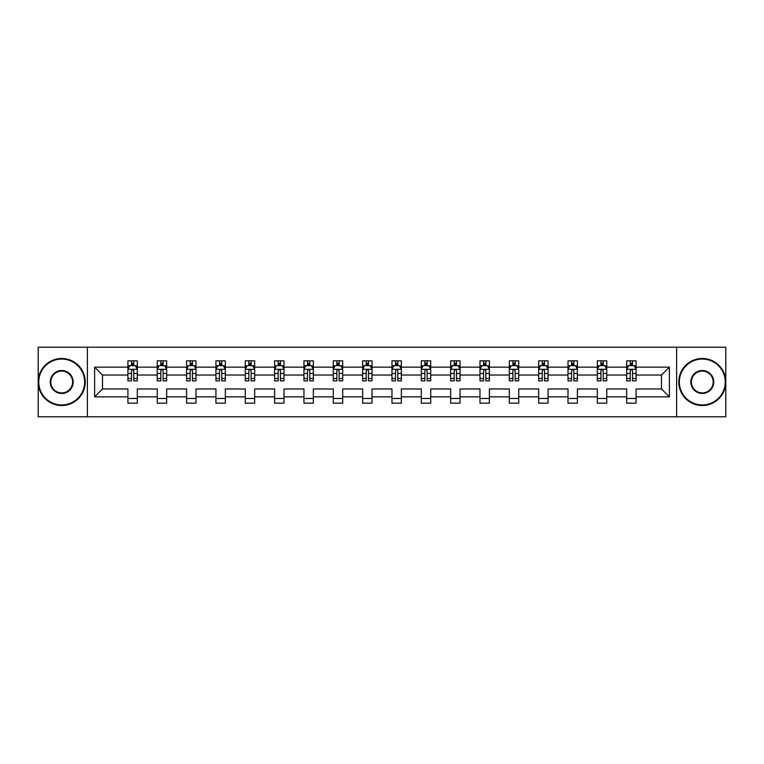 <?xml version="1.0" encoding="UTF-8"?>
<svg xmlns="http://www.w3.org/2000/svg" width="764" height="764" viewBox="0 0 764 764"><rect width="100%" height="100%" fill="white"/><g stroke="black" fill="none" stroke-linecap="round" stroke-linejoin="round"><path stroke-width="1.15" d="M676.617 347.209L38.2 347.209L38.2 416.791L725.8 416.791L725.8 347.209L676.617 347.209L676.617 416.791M636.087 396.86L636.087 388.962L661.481 388.962L669.379 396.86L636.087 396.86L636.087 403.163L626.681 403.163L626.681 396.86L606.75 396.86L606.75 403.163L597.343 403.163L597.343 396.86L577.412 396.86L577.412 403.163L568.005 403.163L568.005 396.86L548.065 396.86L548.065 403.163L538.668 403.163L538.668 396.86L518.727 396.86L518.727 403.163L509.33 403.163L509.33 396.86L489.39 396.86L489.39 403.163L479.983 403.163L479.983 396.86L460.052 396.86L460.052 403.163L450.645 403.163L450.645 396.86L430.715 396.86L430.715 403.163L421.308 403.163L421.308 396.86L401.367 396.86L401.367 403.163L391.97 403.163L391.97 396.86L372.03 396.86L372.03 403.163L362.633 403.163L362.633 396.86L342.692 396.86L342.692 403.163L333.285 403.163L333.285 396.86L313.355 396.86L313.355 403.163L303.948 403.163L303.948 396.86L284.017 396.86L284.017 403.163L274.61 403.163L274.61 396.86L254.67 396.86L254.67 403.163L245.273 403.163L245.273 396.86L225.332 396.86L225.332 403.163L215.935 403.163L215.935 396.86L195.995 396.86L195.995 403.163L186.588 403.163L186.588 396.86L166.657 396.86L166.657 403.163L157.25 403.163L157.25 396.86L137.319 396.86L137.319 403.163L127.913 403.163L127.913 396.86L94.621 396.86L94.621 367.14L127.913 367.14L127.913 360.837L137.319 360.837L137.319 367.14L157.25 367.14L157.25 360.837L166.657 360.837L166.657 367.14L186.588 367.14L186.588 360.837L195.995 360.837L195.995 367.14L215.935 367.14L215.935 360.837L225.332 360.837L225.332 367.14L245.273 367.14L245.273 360.837L254.67 360.837L254.67 367.14L274.61 367.14L274.61 360.837L284.017 360.837L284.017 367.14L303.948 367.14L303.948 360.837L313.355 360.837L313.355 367.14L333.285 367.14L333.285 360.837L342.692 360.837L342.692 367.14L362.633 367.14L362.633 360.837L372.03 360.837L372.03 367.14L391.97 367.14L391.97 360.837L401.367 360.837L401.367 367.14L421.308 367.14L421.308 360.837L430.715 360.837L430.715 367.14L450.645 367.14L450.645 360.837L460.052 360.837L460.052 367.14L479.983 367.14L479.983 360.837L489.39 360.837L489.39 367.14L509.33 367.14L509.33 360.837L518.727 360.837L518.727 367.14L538.668 367.14L538.668 360.837L548.065 360.837L548.065 367.14L568.005 367.14L568.005 360.837L577.412 360.837L577.412 367.14L597.343 367.14L597.343 360.837L606.75 360.837L606.75 367.14L626.681 367.14L626.681 360.837L636.087 360.837L636.087 367.14L669.379 367.14L669.379 396.86M87.382 416.791L87.382 347.209M626.681 367.14L626.681 375.038L606.75 375.038L606.75 367.14M606.75 396.86L606.75 388.962L626.681 388.962L626.681 396.86M597.343 367.14L597.343 375.038L577.412 375.038L577.412 367.14M577.412 396.86L577.412 388.962L597.343 388.962L597.343 396.86M568.005 367.14L568.005 375.038L548.065 375.038L548.065 367.14M548.065 396.86L548.065 388.962L568.005 388.962L568.005 396.86M538.668 367.14L538.668 375.038L518.727 375.038L518.727 367.14M518.727 396.86L518.727 388.962L538.668 388.962L538.668 396.86M509.33 367.14L509.33 375.038L489.39 375.038L489.39 367.14M489.39 396.86L489.39 388.962L509.33 388.962L509.33 396.86M479.983 367.14L479.983 375.038L460.052 375.038L460.052 367.14M460.052 396.86L460.052 388.962L479.983 388.962L479.983 396.86M450.645 367.14L450.645 375.038L430.715 375.038L430.715 367.14M430.715 396.86L430.715 388.962L450.645 388.962L450.645 396.86M421.308 367.14L421.308 375.038L401.367 375.038L401.367 367.14M401.367 396.86L401.367 388.962L421.308 388.962L421.308 396.86M391.97 367.14L391.97 375.038L372.03 375.038L372.03 367.14M372.03 396.86L372.03 388.962L391.97 388.962L391.97 396.86M362.633 367.14L362.633 375.038L342.692 375.038L342.692 367.14M342.692 396.86L342.692 388.962L362.633 388.962L362.633 396.86M333.285 367.14L333.285 375.038L313.355 375.038L313.355 367.14M313.355 396.86L313.355 388.962L333.285 388.962L333.285 396.86M303.948 367.14L303.948 375.038L284.017 375.038L284.017 367.14M284.017 396.86L284.017 388.962L303.948 388.962L303.948 396.86M274.61 367.14L274.61 375.038L254.67 375.038L254.67 367.14M254.67 396.86L254.67 388.962L274.61 388.962L274.61 396.86M245.273 367.14L245.273 375.038L225.332 375.038L225.332 367.14M225.332 396.86L225.332 388.962L245.273 388.962L245.273 396.86M215.935 367.14L215.935 375.038L195.995 375.038L195.995 367.14M195.995 396.86L195.995 388.962L215.935 388.962L215.935 396.86M186.588 367.14L186.588 375.038L166.657 375.038L166.657 367.14M166.657 396.86L166.657 388.962L186.588 388.962L186.588 396.86M157.25 367.14L157.25 375.038L137.319 375.038L137.319 367.14M137.319 396.86L137.319 388.962L157.25 388.962L157.25 396.86M127.913 367.14L127.913 375.038L102.519 375.038L102.519 388.962L127.913 388.962L127.913 396.86M94.621 367.14L102.519 375.038M661.481 388.962L661.481 375.038L636.087 375.038L636.087 367.14M630.262 365.545L632.516 365.545M600.915 365.545L603.178 365.545M571.577 365.545L573.84 365.545M542.239 365.545L544.493 365.545M512.902 365.545L515.156 365.545M483.564 365.545L485.818 365.545M454.217 365.545L456.48 365.545M424.879 365.545L427.133 365.545M395.542 365.545L397.796 365.545M366.204 365.545L368.458 365.545M336.867 365.545L339.12 365.545M307.52 365.545L309.783 365.545M278.182 365.545L280.436 365.545M248.844 365.545L251.098 365.545M219.507 365.545L221.761 365.545M190.16 365.545L192.423 365.545M160.822 365.545L163.085 365.545M131.484 365.545L133.738 365.545M127.913 398.455L137.319 398.455M157.25 398.455L166.657 398.455M186.588 398.455L195.995 398.455M215.935 398.455L225.332 398.455M245.273 398.455L254.67 398.455M274.61 398.455L284.017 398.455M303.948 398.455L313.355 398.455M333.285 398.455L342.692 398.455M362.633 398.455L372.03 398.455M391.97 398.455L401.367 398.455M421.308 398.455L430.715 398.455M450.645 398.455L460.052 398.455M479.983 398.455L489.39 398.455M509.33 398.455L518.727 398.455M538.668 398.455L548.065 398.455M568.005 398.455L577.412 398.455M597.343 398.455L606.75 398.455M626.681 398.455L636.087 398.455M102.519 388.962L94.621 396.86M669.379 367.14L661.481 375.038M133.738 363.282L131.484 363.282M129.679 365.861L127.913 365.861L127.913 360.837L131.484 360.837L131.484 365.641M127.913 378.514L127.913 380.873L131.484 380.873L131.484 378.514L127.913 378.514L127.913 375.038M137.319 375.038L137.319 380.873L133.738 380.873L133.738 370.807C132.993 369.356 132.239 369.356 131.484 370.807L131.484 378.514M135.543 365.861L137.319 365.861L137.319 360.837L135.62 360.837M137.319 369.404L135.438 365.641L129.794 365.641L127.913 369.404M133.738 365.641L133.738 360.837L137.319 360.837M129.603 360.837L127.913 360.837M61.712 359.051A22.949 22.949 0 0 0 38.763 382A22.949 22.949 0 0 0 61.712 404.949A22.949 22.949 0 0 0 84.651 382A22.949 22.949 0 0 0 61.712 359.051M61.712 405.512A23.512 23.512 0 0 1 38.2 382A23.512 23.512 0 0 1 61.712 358.488A23.512 23.512 0 0 1 85.215 382A23.512 23.512 0 0 1 61.712 405.512M61.712 370.53A11.47 11.47 0 0 1 73.182 382A11.47 11.47 0 0 1 61.712 393.47A11.47 11.47 0 0 1 50.233 382A11.47 11.47 0 0 1 61.712 370.53M61.712 392.906A10.906 10.906 0 0 0 72.618 382A10.906 10.906 0 0 0 61.712 371.094A10.906 10.906 0 0 0 50.796 382A10.906 10.906 0 0 0 61.712 392.906M702.288 359.051A22.949 22.949 0 0 0 679.349 382A22.949 22.949 0 0 0 702.288 404.949A22.949 22.949 0 0 0 725.237 382A22.949 22.949 0 0 0 702.288 359.051M702.288 405.512A23.512 23.512 0 0 1 678.785 382A23.512 23.512 0 0 1 702.288 358.488A23.512 23.512 0 0 1 725.8 382A23.512 23.512 0 0 1 702.288 405.512M702.288 370.53A11.47 11.47 0 0 1 713.767 382A11.47 11.47 0 0 1 702.288 393.47A11.47 11.47 0 0 1 690.818 382A11.47 11.47 0 0 1 702.288 370.53M702.288 392.906A10.906 10.906 0 0 0 713.204 382A10.906 10.906 0 0 0 702.288 371.094A10.906 10.906 0 0 0 691.382 382A10.906 10.906 0 0 0 702.288 392.906M163.085 363.282L160.822 363.282M159.017 365.861L157.25 365.861L157.25 360.837L160.822 360.837L160.822 365.641M157.25 378.514L157.25 380.873L160.822 380.873L160.822 378.514L157.25 378.514L157.25 375.038M166.657 375.038L166.657 380.873L163.085 380.873L163.085 370.807C162.331 369.356 161.576 369.356 160.822 370.807L160.822 378.514M164.89 365.861L166.657 365.861L166.657 360.837L164.967 360.837M166.657 369.404L164.776 365.641L159.132 365.641L157.25 369.404M163.085 365.641L163.085 360.837L166.657 360.837M158.941 360.837L157.25 360.837M192.423 363.282L190.16 363.282M188.355 365.861L186.588 365.861L186.588 360.837L190.16 360.837L190.16 365.641M186.588 378.514L186.588 380.873L190.16 380.873L190.16 378.514L186.588 378.514L186.588 375.038M195.995 375.038L195.995 380.873L192.423 380.873L192.423 370.807C191.668 369.356 190.914 369.356 190.16 370.807L190.16 378.514M194.228 365.861L195.995 365.861L195.995 360.837L194.304 360.837M195.995 369.404L194.113 365.641L188.469 365.641L186.588 369.404M192.423 365.641L192.423 360.837L195.995 360.837M188.288 360.837L186.588 360.837M221.761 363.282L219.507 363.282M217.702 365.861L215.935 365.861L215.935 360.837L219.507 360.837L219.507 365.641M215.935 378.514L215.935 380.873L219.507 380.873L219.507 378.514L215.935 378.514L215.935 375.038M225.332 375.038L225.332 380.873L221.761 380.873L221.761 370.807C221.006 369.356 220.261 369.356 219.507 370.807L219.507 378.514M223.565 365.861L225.332 365.861L225.332 360.837L223.642 360.837M225.332 369.404L223.451 365.641L217.807 365.641L215.935 369.404M221.761 365.641L221.761 360.837L225.332 360.837M217.625 360.837L215.935 360.837M251.098 363.282L248.844 363.282M247.039 365.861L245.273 365.861L245.273 360.837L248.844 360.837L248.844 365.641M245.273 378.514L245.273 380.873L248.844 380.873L248.844 378.514L245.273 378.514L245.273 375.038M254.67 375.038L254.67 380.873L251.098 380.873L251.098 370.807C250.353 369.356 249.599 369.356 248.844 370.807L248.844 378.514M252.903 365.861L254.67 365.861L254.67 360.837L252.979 360.837M254.67 369.404L252.788 365.641L247.154 365.641L245.273 369.404M251.098 365.641L251.098 360.837L254.67 360.837M246.963 360.837L245.273 360.837M280.436 363.282L278.182 363.282M276.377 365.861L274.61 365.861L274.61 360.837L278.182 360.837L278.182 365.641M274.61 378.514L274.61 380.873L278.182 380.873L278.182 378.514L274.61 378.514L274.61 375.038M284.017 375.038L284.017 380.873L280.436 380.873L280.436 370.807C279.691 369.356 278.936 369.356 278.182 370.807L278.182 378.514M282.241 365.861L284.017 365.861L284.017 360.837L282.317 360.837M284.017 369.404L282.136 365.641L276.492 365.641L274.61 369.404M280.436 365.641L280.436 360.837L284.017 360.837M276.301 360.837L274.61 360.837M309.783 363.282L307.52 363.282M305.715 365.861L303.948 365.861L303.948 360.837L307.52 360.837L307.52 365.641M303.948 378.514L303.948 380.873L307.52 380.873L307.52 378.514L303.948 378.514L303.948 375.038M313.355 375.038L313.355 380.873L309.783 380.873L309.783 370.807C309.028 369.356 308.274 369.356 307.52 370.807L307.52 378.514M311.588 365.861L313.355 365.861L313.355 360.837L311.664 360.837M313.355 369.404L311.473 365.641L305.829 365.641L303.948 369.404M309.783 365.641L309.783 360.837L313.355 360.837M305.638 360.837L303.948 360.837M339.12 363.282L336.867 363.282M335.052 365.861L333.285 365.861L333.285 360.837L336.867 360.837L336.867 365.641M333.285 378.514L333.285 380.873L336.867 380.873L336.867 378.514L333.285 378.514L333.285 375.038M342.692 375.038L342.692 380.873L339.12 380.873L339.12 370.807C338.366 369.356 337.612 369.356 336.867 370.807L336.867 378.514M340.925 365.861L342.692 365.861L342.692 360.837L341.002 360.837M342.692 369.404L340.811 365.641L335.167 365.641L333.285 369.404M339.12 365.641L339.12 360.837L342.692 360.837M334.985 360.837L333.285 360.837M368.458 363.282L366.204 363.282M364.399 365.861L362.633 365.861L362.633 360.837L366.204 360.837L366.204 365.641M362.633 378.514L362.633 380.873L366.204 380.873L366.204 378.514L362.633 378.514L362.633 375.038M372.03 375.038L372.03 380.873L368.458 380.873L368.458 370.807C367.704 369.356 366.959 369.356 366.204 370.807L366.204 378.514M370.263 365.861L372.03 365.861L372.03 360.837L370.339 360.837M372.03 369.404L370.148 365.641L364.504 365.641L362.633 369.404M368.458 365.641L368.458 360.837L372.03 360.837M364.323 360.837L362.633 360.837M397.796 363.282L395.542 363.282M393.737 365.861L391.97 365.861L391.97 360.837L395.542 360.837L395.542 365.641M391.97 378.514L391.97 380.873L395.542 380.873L395.542 378.514L391.97 378.514L391.97 375.038M401.367 375.038L401.367 380.873L397.796 380.873L397.796 370.807C397.051 369.356 396.296 369.356 395.542 370.807L395.542 378.514M399.601 365.861L401.367 365.861L401.367 360.837L399.677 360.837M401.367 369.404L399.496 365.641L393.852 365.641L391.97 369.404M397.796 365.641L397.796 360.837L401.367 360.837M393.661 360.837L391.97 360.837M427.133 363.282L424.879 363.282M423.075 365.861L421.308 365.861L421.308 360.837L424.879 360.837L424.879 365.641M421.308 378.514L421.308 380.873L424.879 380.873L424.879 378.514L421.308 378.514L421.308 375.038M430.715 375.038L430.715 380.873L427.133 380.873L427.133 370.807C426.388 369.356 425.634 369.356 424.879 370.807L424.879 378.514M428.948 365.861L430.715 365.861L430.715 360.837L429.015 360.837M430.715 369.404L428.833 365.641L423.189 365.641L421.308 369.404M427.133 365.641L427.133 360.837L430.715 360.837M422.998 360.837L421.308 360.837M456.48 363.282L454.217 363.282M452.412 365.861L450.645 365.861L450.645 360.837L454.217 360.837L454.217 365.641M450.645 378.514L450.645 380.873L454.217 380.873L454.217 378.514L450.645 378.514L450.645 375.038M460.052 375.038L460.052 380.873L456.48 380.873L456.48 370.807C455.726 369.356 454.972 369.356 454.217 370.807L454.217 378.514M458.285 365.861L460.052 365.861L460.052 360.837L458.362 360.837M460.052 369.404L458.171 365.641L452.527 365.641L450.645 369.404M456.48 365.641L456.48 360.837L460.052 360.837M452.336 360.837L450.645 360.837M485.818 363.282L483.564 363.282M481.759 365.861L479.983 365.861L479.983 360.837L483.564 360.837L483.564 365.641M479.983 378.514L479.983 380.873L483.564 380.873L483.564 378.514L479.983 378.514L479.983 375.038M489.39 375.038L489.39 380.873L485.818 380.873L485.818 370.807C485.064 369.356 484.309 369.356 483.564 370.807L483.564 378.514M487.623 365.861L489.39 365.861L489.39 360.837L487.699 360.837M489.39 369.404L487.508 365.641L481.864 365.641L479.983 369.404M485.818 365.641L485.818 360.837L489.39 360.837M481.683 360.837L479.983 360.837M515.156 363.282L512.902 363.282M511.097 365.861L509.33 365.861L509.33 360.837L512.902 360.837L512.902 365.641M509.33 378.514L509.33 380.873L512.902 380.873L512.902 378.514L509.33 378.514L509.33 375.038M518.727 375.038L518.727 380.873L515.156 380.873L515.156 370.807C514.401 369.356 513.656 369.356 512.902 370.807L512.902 378.514M516.961 365.861L518.727 365.861L518.727 360.837L517.037 360.837M518.727 369.404L516.846 365.641L511.211 365.641L509.33 369.404M515.156 365.641L515.156 360.837L518.727 360.837M511.021 360.837L509.33 360.837M544.493 363.282L542.239 363.282M540.434 365.861L538.668 365.861L538.668 360.837L542.239 360.837L542.239 365.641M538.668 378.514L538.668 380.873L542.239 380.873L542.239 378.514L538.668 378.514L538.668 375.038M548.065 375.038L548.065 380.873L544.493 380.873L544.493 370.807C543.748 369.356 542.994 369.356 542.239 370.807L542.239 378.514M546.298 365.861L548.065 365.861L548.065 360.837L546.375 360.837M548.065 369.404L546.193 365.641L540.549 365.641L538.668 369.404M544.493 365.641L544.493 360.837L548.065 360.837M540.358 360.837L538.668 360.837M573.84 363.282L571.577 363.282M569.772 365.861L568.005 365.861L568.005 360.837L571.577 360.837L571.577 365.641M568.005 378.514L568.005 380.873L571.577 380.873L571.577 378.514L568.005 378.514L568.005 375.038M577.412 375.038L577.412 380.873L573.84 380.873L573.84 370.807C573.086 369.356 572.331 369.356 571.577 370.807L571.577 378.514M575.645 365.861L577.412 365.861L577.412 360.837L575.712 360.837M577.412 369.404L575.531 365.641L569.887 365.641L568.005 369.404M573.84 365.641L573.84 360.837L577.412 360.837M569.696 360.837L568.005 360.837M603.178 363.282L600.915 363.282M599.11 365.861L597.343 365.861L597.343 360.837L600.915 360.837L600.915 365.641M597.343 378.514L597.343 380.873L600.915 380.873L600.915 378.514L597.343 378.514L597.343 375.038M606.75 375.038L606.75 380.873L603.178 380.873L603.178 370.807C602.424 369.356 601.669 369.356 600.915 370.807L600.915 378.514M604.983 365.861L606.75 365.861L606.75 360.837L605.059 360.837M606.75 369.404L604.868 365.641L599.224 365.641L597.343 369.404M603.178 365.641L603.178 360.837L606.75 360.837M599.033 360.837L597.343 360.837M632.516 363.282L630.262 363.282M628.457 365.861L626.681 365.861L626.681 360.837L630.262 360.837L630.262 365.641M626.681 378.514L626.681 380.873L630.262 380.873L630.262 378.514L626.681 378.514L626.681 375.038M636.087 375.038L636.087 380.873L632.516 380.873L632.516 370.807C631.761 369.356 631.016 369.356 630.262 370.807L630.262 378.514M634.321 365.861L636.087 365.861L636.087 360.837L634.397 360.837M636.087 369.404L634.206 365.641L628.562 365.641L626.681 369.404M632.516 365.641L632.516 360.837L636.087 360.837M628.38 360.837L626.681 360.837M137.272 369.308L127.96 369.308M137.319 378.514L133.738 378.514M131.484 373.472L127.913 373.472M137.319 373.472L133.738 373.472M133.738 364.485L131.484 364.485M166.609 369.308L157.298 369.308M166.657 378.514L163.085 378.514M160.822 373.472L157.25 373.472M166.657 373.472L163.085 373.472M163.085 364.485L160.822 364.485M195.947 369.308L186.636 369.308M195.995 378.514L192.423 378.514M190.16 373.472L186.588 373.472M195.995 373.472L192.423 373.472M192.423 364.485L190.16 364.485M225.285 369.308L215.973 369.308M225.332 378.514L221.761 378.514M219.507 373.472L215.935 373.472M225.332 373.472L221.761 373.472M221.761 364.485L219.507 364.485M254.622 369.308L245.32 369.308M254.67 378.514L251.098 378.514M248.844 373.472L245.273 373.472M254.67 373.472L251.098 373.472M251.098 364.485L248.844 364.485M283.969 369.308L274.658 369.308M284.017 378.514L280.436 378.514M278.182 373.472L274.61 373.472M284.017 373.472L280.436 373.472M280.436 364.485L278.182 364.485M313.307 369.308L303.996 369.308M313.355 378.514L309.783 378.514M307.52 373.472L303.948 373.472M313.355 373.472L309.783 373.472M309.783 364.485L307.52 364.485M342.644 369.308L333.333 369.308M342.692 378.514L339.12 378.514M336.867 373.472L333.285 373.472M342.692 373.472L339.12 373.472M339.12 364.485L336.867 364.485M371.982 369.308L362.671 369.308M372.03 378.514L368.458 378.514M366.204 373.472L362.633 373.472M372.03 373.472L368.458 373.472M368.458 364.485L366.204 364.485M401.329 369.308L392.018 369.308M401.367 378.514L397.796 378.514M395.542 373.472L391.97 373.472M401.367 373.472L397.796 373.472M397.796 364.485L395.542 364.485M430.667 369.308L421.356 369.308M430.715 378.514L427.133 378.514M424.879 373.472L421.308 373.472M430.715 373.472L427.133 373.472M427.133 364.485L424.879 364.485M460.004 369.308L450.693 369.308M460.052 378.514L456.48 378.514M454.217 373.472L450.645 373.472M460.052 373.472L456.48 373.472M456.48 364.485L454.217 364.485M489.342 369.308L480.031 369.308M489.39 378.514L485.818 378.514M483.564 373.472L479.983 373.472M489.39 373.472L485.818 373.472M485.818 364.485L483.564 364.485M518.68 369.308L509.378 369.308M518.727 378.514L515.156 378.514M512.902 373.472L509.33 373.472M518.727 373.472L515.156 373.472M515.156 364.485L512.902 364.485M548.027 369.308L538.716 369.308M548.065 378.514L544.493 378.514M542.239 373.472L538.668 373.472M548.065 373.472L544.493 373.472M544.493 364.485L542.239 364.485M577.364 369.308L568.053 369.308M577.412 378.514L573.84 378.514M571.577 373.472L568.005 373.472M577.412 373.472L573.84 373.472M573.84 364.485L571.577 364.485M606.702 369.308L597.391 369.308M606.75 378.514L603.178 378.514M600.915 373.472L597.343 373.472M606.75 373.472L603.178 373.472M603.178 364.485L600.915 364.485M636.04 369.308L626.728 369.308M636.087 378.514L632.516 378.514M630.262 373.472L626.681 373.472M636.087 373.472L632.516 373.472M632.516 364.485L630.262 364.485"/></g></svg>
